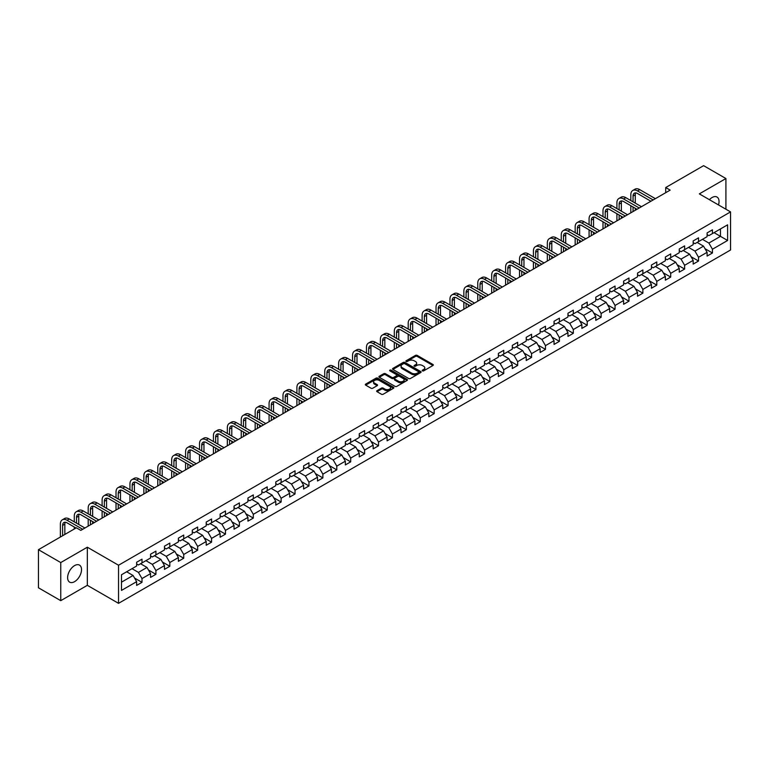 <?xml version="1.0" encoding="UTF-8"?>
<svg xmlns="http://www.w3.org/2000/svg" width="769" height="769" viewBox="0 0 769 769"><rect width="100%" height="100%" fill="white"/><g stroke="black" fill="none" stroke-linecap="round" stroke-linejoin="round"><path stroke-width="1.15" d="M422.431 370.869A0.865 0.5 0 0 0 423.652 370.869L432.957 365.496A1.24 0.711 0 0 0 433.322 364.996A1.24 0.711 0 0 0 432.957 364.487L417.202 355.393A1.24 0.711 0 0 0 415.452 355.393L406.147 360.757A0.865 0.5 0 0 0 407.368 361.468L408.579 360.776A3.96 2.288 0 0 1 414.183 360.776L415.491 361.536A3.96 2.288 0 0 1 416.654 363.151A3.96 2.288 0 0 1 415.491 364.766L414.289 365.458A0.865 0.5 0 0 0 415.51 366.169L416.721 365.477A3.96 2.288 0 0 1 422.325 365.477L423.632 366.236A3.96 2.288 0 0 1 424.796 367.851A3.96 2.288 0 0 1 423.632 369.466L422.431 370.158A0.865 0.5 0 0 0 422.431 370.869L422.431 370.158M74.574 581.662A9.834 5.681 120 0 0 80.995 572.992A9.834 5.681 120 0 0 79.486 565.109A9.834 5.681 120 0 0 74.574 565.6A9.834 5.681 120 0 0 68.143 574.27A9.834 5.681 120 0 0 69.652 582.152A9.834 5.681 120 0 0 74.574 581.662M718.506 204.948A9.834 5.681 120 0 0 717.006 197.047A9.834 5.681 120 0 0 712.084 197.527A9.834 5.681 120 0 0 709.412 199.69M377.012 390.671A1.24 0.711 0 0 0 376.656 391.171A1.24 0.711 0 0 0 377.012 391.681L381.434 394.237A1.24 0.711 0 0 0 383.193 394.237L393.517 388.268A1.24 0.711 0 0 0 393.882 387.759A1.24 0.711 0 0 0 393.517 387.259L377.762 378.156A1.24 0.711 0 0 0 376.012 378.156L365.679 384.125A1.24 0.711 0 0 0 365.313 384.625A1.24 0.711 0 0 0 365.679 385.134L371.023 388.22A1.24 0.711 0 0 0 372.773 388.22L377.195 385.663A1.24 0.711 0 0 0 377.55 385.163A1.24 0.711 0 0 0 377.195 384.654L374.541 383.125A3.316 1.913 0 0 1 373.571 381.77A3.316 1.913 0 0 1 375.618 380.011A3.316 1.913 0 0 1 379.223 380.424L389.604 386.413A3.316 1.913 0 0 1 390.575 387.759A3.316 1.913 0 0 1 388.528 389.527A3.316 1.913 0 0 1 384.913 389.114L383.193 388.114A1.24 0.711 0 0 0 381.434 388.114L377.012 390.671L377.012 391.681M87.33 547.211L60.751 562.562L38.45 549.691L38.45 587.795L60.751 600.666L87.33 585.324L118.541 603.338L118.541 565.234L87.33 547.211L87.33 585.324M725.917 209.216L725.917 178.533L699.338 193.875L730.55 211.898L118.541 565.234M725.917 178.533L703.616 165.662L665.714 187.54L665.714 192.692M38.45 549.691L76.352 527.803L80.812 530.379L670.174 190.116L665.714 187.54M408.666 378.511A1.24 0.711 0 0 0 410.415 378.511L420.749 372.552A1.24 0.711 0 0 0 421.104 372.042A1.24 0.711 0 0 0 420.749 371.542L404.984 362.439A1.24 0.711 0 0 0 403.235 362.439L392.901 368.409A1.24 0.711 0 0 0 392.546 368.909A1.24 0.711 0 0 0 392.901 369.418L408.666 378.511M390.229 371.052A0.865 0.5 0 0 1 391.113 371.177L407.118 380.415L396.804 386.374A1.24 0.711 0 0 1 395.055 386.374L379.29 377.271L383.712 374.743L383.712 373.715L379.29 376.262A1.24 0.711 0 0 0 378.934 376.772A1.24 0.711 0 0 0 379.29 377.271L379.29 376.262M383.712 374.743A1.24 0.711 0 0 1 385.461 374.743L385.461 373.715A1.24 0.711 0 0 0 383.712 373.715M385.461 373.715L391.854 377.406A1.24 0.711 0 0 0 393.603 377.406L396.535 375.705A1.24 0.711 0 0 0 396.9 375.205A1.24 0.711 0 0 0 396.535 374.695L389.883 370.86A0.865 0.5 0 0 1 391.113 370.149L407.128 379.396A1.24 0.711 0 0 1 407.493 379.905A1.24 0.711 0 0 1 407.128 380.405L407.128 379.396M118.541 603.338L730.55 250.002L730.55 211.898M134.546 578.038L141.996 582.335L141.996 578.576L150.561 573.636L150.561 577.394L155.915 574.299L155.915 570.54L164.47 565.6L164.47 569.358L169.824 566.272L169.824 562.504L178.389 557.563L178.389 561.322L183.733 558.236L183.733 554.478L192.298 549.537L192.298 553.296L197.652 550.2L197.652 546.442L206.217 541.501L206.217 545.259L211.562 542.174L211.562 538.415L220.126 533.465L220.126 537.223L225.48 534.138L225.48 530.379L234.036 525.438L234.036 529.197L239.39 526.102L239.39 522.343L247.954 517.402L247.954 521.161L253.309 518.075L253.309 514.317L261.864 509.366L261.864 513.125L267.218 510.039L267.218 506.281L275.783 501.34L275.783 505.098L281.127 502.003L281.127 498.245L289.692 493.304L289.692 497.062L295.046 493.977L295.046 490.218L303.611 485.268L303.611 489.026L308.955 485.941L308.955 482.182L317.52 477.241L317.52 481L322.874 477.905L322.874 474.146L331.429 469.205L331.429 472.964L336.784 469.878L336.784 466.12L345.348 461.169L345.348 464.928L350.702 461.842L350.702 458.084L359.258 453.143L359.258 456.901L364.612 453.806L364.612 450.048L373.176 445.107L373.176 448.865L378.521 445.78L378.521 442.021L387.086 437.071L387.086 440.829L392.44 437.744L392.44 433.985L400.995 429.044L400.995 432.803L406.349 429.708L406.349 425.949L414.914 421.008L414.914 424.767L420.268 421.681L420.268 417.923L428.823 412.972L428.823 416.731L434.177 413.645L434.177 409.887L442.742 404.946L442.742 408.704L448.087 405.609L448.087 401.851L456.651 396.91L456.651 400.668L462.006 397.583L462.006 393.824L470.57 388.874L470.57 392.632L475.915 389.547L475.915 385.788L484.48 380.847L484.48 384.606L489.834 381.511L489.834 377.752L498.389 372.811L498.389 376.57L503.743 373.484L503.743 369.726L512.308 364.775L512.308 368.534L517.662 365.448L517.662 361.69L526.217 356.749L526.217 360.507L531.571 357.412L531.571 353.653L540.136 348.713L540.136 352.471L545.481 349.386L545.481 345.627L554.045 340.677L554.045 344.435L559.399 341.349L559.399 337.591L567.964 332.65L567.964 336.409L573.309 333.313L573.309 329.555L581.873 324.614L581.873 328.373L587.228 325.287L587.228 321.529L595.783 316.578L595.783 320.337L601.137 317.251L601.137 313.492L609.702 308.552L609.702 312.31L615.056 309.215L615.056 305.456L623.611 300.516L623.611 304.274L628.965 301.188L628.965 297.43L637.53 292.48L637.53 296.238L642.874 293.152L642.874 289.394L651.439 284.453L651.439 288.212L656.793 285.116L656.793 281.358L665.358 276.417L665.358 280.176L670.703 277.09L670.703 273.331L679.267 268.381L679.267 272.139L684.621 269.054L684.621 265.295L693.177 260.355L693.177 264.113L698.531 261.018L698.531 257.259L707.096 252.319L707.096 256.077L712.44 252.991L712.44 249.233L727.609 240.476L727.609 224.827L720.476 228.941L720.476 236.352L727.609 240.476M141.996 582.335L136.642 585.42L136.642 581.662L121.483 590.419L121.483 574.76L136.642 566.013L136.642 562.254L141.996 559.159L141.996 562.918L150.561 557.977L150.561 554.218L155.915 551.133L155.915 554.891L164.47 549.941L164.47 546.182L169.824 543.097L169.824 546.855L178.389 541.914L178.389 538.156L183.733 535.061L183.733 538.819L192.298 533.878L192.298 530.12L197.652 527.034L197.652 530.793L206.217 525.842L206.217 522.084L211.562 518.998L211.562 522.757L220.126 517.816L220.126 514.057L225.48 510.962L225.48 514.721L234.036 509.78L234.036 506.021L239.39 502.936L239.39 506.694L247.954 501.744L247.954 497.985L253.309 494.9L253.309 498.658L261.864 493.717L261.864 489.959L267.218 486.864L267.218 490.622L275.783 485.681L275.783 481.923L281.127 478.837L281.127 482.596L289.692 477.645L289.692 473.887L295.046 470.801L295.046 474.56L303.611 469.619L303.611 465.86L308.955 462.765L308.955 466.523L317.52 461.583L317.52 457.824L322.874 454.739L322.874 458.497L331.429 453.547L331.429 449.788L336.784 446.702L336.784 450.461L345.348 445.52L345.348 441.762L350.702 438.666L350.702 442.425L359.258 437.484L359.258 433.726L364.612 430.64L364.612 434.398L373.176 429.448L373.176 425.69L378.521 422.604L378.521 426.362L387.086 421.422L387.086 417.663L392.44 414.568L392.44 418.326L400.995 413.386L400.995 409.627L406.349 406.541L406.349 410.3L414.914 405.35L414.914 401.591L420.268 398.505L420.268 402.264L428.823 397.323L428.823 393.565L434.177 390.469L434.177 394.228L442.742 389.287L442.742 385.529L448.087 382.443L448.087 386.201L456.651 381.261L456.651 377.492L462.006 374.407L462.006 378.165L470.57 373.225L470.57 369.466L475.915 366.371L475.915 370.129L484.48 365.188L484.48 361.43L489.834 358.344L489.834 362.103L498.389 357.162L498.389 353.394L503.743 350.308L503.743 354.067L512.308 349.126L512.308 345.368L517.662 342.272L517.662 346.031L526.217 341.09L526.217 337.331L531.571 334.246L531.571 338.004L540.136 333.064L540.136 329.295L545.481 326.21L545.481 329.968L554.045 325.027L554.045 321.269L559.399 318.174L559.399 321.932L567.964 316.991L567.964 313.233L573.309 310.147L573.309 313.906L581.873 308.965L581.873 305.206L587.228 302.111L587.228 305.87L595.783 300.929L595.783 297.17L601.137 294.075L601.137 297.834L609.702 292.893L609.702 289.134L615.056 286.049L615.056 289.807L623.611 284.866L623.611 281.108L628.965 278.013L628.965 281.771L637.53 276.83L637.53 273.072L642.874 269.977L642.874 273.735L651.439 268.794L651.439 265.036L656.793 261.95L656.793 265.709L665.358 260.768L665.358 257.009L670.703 253.914L670.703 257.673L679.267 252.732L679.267 248.973L684.621 245.878L684.621 249.646L693.177 244.696L693.177 240.937L698.531 237.852L698.531 241.61L707.096 236.669L707.096 232.911L712.44 229.816L712.44 233.574L727.609 224.827M140.573 563.744L146.994 567.455L138.43 572.396L132.008 568.685M136.642 563.946L138.43 564.984L141.996 562.918M138.43 572.396L141.996 578.576M146.994 567.455L150.561 573.636M154.482 555.708L160.904 559.419L152.339 564.359L145.918 560.659M150.561 555.92L152.339 556.948L155.915 554.891M152.339 564.359L155.915 570.54M160.904 559.419L164.47 565.6M168.401 547.682L174.823 551.383L166.258 556.333L159.837 552.623M164.47 547.884L166.258 548.912L169.824 546.855M166.258 556.333L169.824 562.504M174.823 551.383L178.389 557.563M182.311 539.646L188.732 543.356L180.167 548.297L173.746 544.587M178.389 539.848L180.167 540.886L183.733 538.819M180.167 548.297L183.733 554.478M188.732 543.356L192.298 549.537M196.22 531.61L202.641 535.32L194.086 540.261L187.665 536.56M192.298 531.821L194.086 532.85L197.652 530.793M194.086 540.261L197.652 546.442M202.641 535.32L206.217 541.501M210.139 523.583L216.56 527.284L207.995 532.235L201.574 528.524M206.217 523.785L207.995 524.814L211.562 522.757M207.995 532.235L211.562 538.415M216.56 527.284L220.126 533.465M224.048 515.547L230.469 519.258L221.914 524.198L215.493 520.488M220.126 515.749L221.914 516.787L225.48 514.721M221.914 524.198L225.48 530.379M230.469 519.258L234.036 525.438M237.967 507.511L244.388 511.222L235.823 516.162L229.402 512.462M234.036 507.723L235.823 508.751L239.39 506.694M235.823 516.162L239.39 522.343M244.388 511.222L247.954 517.402M251.876 499.485L258.297 503.186L249.733 508.136L243.312 504.426M247.954 499.687L249.733 500.715L253.309 498.658M249.733 508.136L253.309 514.317M258.297 503.186L261.864 509.366M265.795 491.449L272.216 495.159L263.652 500.1L257.231 496.389M261.864 491.66L263.652 492.689L267.218 490.622M263.652 500.1L267.218 506.281M272.216 495.159L275.783 501.34M279.705 483.413L286.126 487.123L277.561 492.064L271.14 488.363M275.783 483.624L277.561 484.653L281.127 482.596M277.561 492.064L281.127 498.245M286.126 487.123L289.692 493.304M293.614 475.386L300.035 479.087L291.48 484.037L285.059 480.327M289.692 475.588L291.48 476.617L295.046 474.56M291.48 484.037L295.046 490.218M300.035 479.087L303.611 485.268M307.533 467.35L313.954 471.061L305.389 476.001L298.968 472.291M303.611 467.562L305.389 468.59L308.955 466.523M305.389 476.001L308.955 482.182M313.954 471.061L317.52 477.241M321.442 459.314L327.863 463.025L319.308 467.965L312.877 464.265M317.52 459.526L319.308 460.554L322.874 458.497M319.308 467.965L322.874 474.146M327.863 463.025L331.429 469.205M335.361 451.288L341.782 454.988L333.217 459.939L326.796 456.228M331.429 451.49L333.217 452.518L336.784 450.461M333.217 459.939L336.784 466.12M341.782 454.988L345.348 461.169M349.27 443.252L355.691 446.962L347.127 451.903L340.705 448.192M345.348 443.463L347.127 444.492L350.702 442.425M347.127 451.903L350.702 458.084M355.691 446.962L359.258 453.143M363.179 435.216L369.61 438.926L361.046 443.867L354.624 440.166M359.258 435.427L361.046 436.456L364.612 434.398M361.046 443.867L364.612 450.048M369.61 438.926L373.176 445.107M377.098 427.189L383.52 430.89L374.955 435.84L368.534 432.13M373.176 427.391L374.955 428.42L378.521 426.362M374.955 435.84L378.521 442.021M383.52 430.89L387.086 437.071M391.008 419.153L397.429 422.863L388.874 427.804L382.453 424.094M387.086 419.365L388.874 420.393L392.44 418.326M388.874 427.804L392.44 433.985M397.429 422.863L400.995 429.044M404.927 411.117L411.348 414.827L402.783 419.768L396.362 416.067M400.995 411.328L402.783 412.357L406.349 410.3M402.783 419.768L406.349 425.949M411.348 414.827L414.914 421.008M418.836 403.091L425.257 406.801L416.692 411.742L410.271 408.031M414.914 403.292L416.692 404.321L420.268 402.264M416.692 411.742L420.268 417.923M425.257 406.801L428.823 412.972M432.755 395.055L439.176 398.765L430.611 403.706L424.19 399.995M428.823 395.266L430.611 396.295L434.177 394.228M430.611 403.706L434.177 409.887M439.176 398.765L442.742 404.946M446.664 387.018L453.085 390.729L444.52 395.67L438.099 391.969M442.742 387.23L444.52 388.258L448.087 386.201M444.52 395.67L448.087 401.851M453.085 390.729L456.651 396.91M460.573 378.992L466.994 382.702L458.439 387.643L452.018 383.933M456.651 379.194L458.439 380.222L462.006 378.165M458.439 387.643L462.006 393.824M466.994 382.702L470.57 388.874M474.492 370.956L480.913 374.666L472.349 379.607L465.927 375.897M470.57 371.167L472.349 372.196L475.915 370.129M472.349 379.607L475.915 385.788M480.913 374.666L484.48 380.847M488.402 362.92L494.823 366.63L486.268 371.571L479.846 367.87M484.48 363.131L486.268 364.16L489.834 362.103M486.268 371.571L489.834 377.752M494.823 366.63L498.389 372.811M502.32 354.894L508.742 358.604L500.177 363.545L493.756 359.834M498.389 355.095L500.177 356.124L503.743 354.067M500.177 363.545L503.743 369.726M508.742 358.604L512.308 364.775M516.23 346.857L522.651 350.568L514.086 355.509L507.665 351.798M512.308 347.069L514.086 348.097L517.662 346.031M514.086 355.509L517.662 361.69M522.651 350.568L526.217 356.749M530.149 338.831L536.57 342.532L528.005 347.473L521.584 343.772M526.217 339.033L528.005 340.061L531.571 338.004M528.005 347.473L531.571 353.653M536.57 342.532L540.136 348.713M544.058 330.795L550.479 334.505L541.914 339.446L535.493 335.736M540.136 330.997L541.914 332.025L545.481 329.968M541.914 339.446L545.481 345.627M550.479 334.505L554.045 340.677M557.967 322.759L564.388 326.469L555.833 331.41L549.412 327.7M554.045 322.97L555.833 323.999L559.399 321.932M555.833 331.41L559.399 337.591M564.388 326.469L567.964 332.65M571.886 314.732L578.307 318.433L569.742 323.374L563.321 319.673M567.964 314.934L569.742 315.963L573.309 313.906M569.742 323.374L573.309 329.555M578.307 318.433L581.873 324.614M585.795 306.696L592.217 310.407L583.661 315.348L577.24 311.637M581.873 306.898L583.661 307.927L587.228 305.87M583.661 315.348L587.228 321.529M592.217 310.407L595.783 316.578M599.714 298.66L606.135 302.371L597.571 307.312L591.15 303.601M595.783 298.872L597.571 299.9L601.137 297.834M597.571 307.312L601.137 313.492M606.135 302.371L609.702 308.552M613.624 290.634L620.045 294.335L611.48 299.276L605.059 295.575M609.702 290.836L611.48 291.864L615.056 289.807M611.48 299.276L615.056 305.456M620.045 294.335L623.611 300.516M627.533 282.598L633.964 286.308L625.399 291.249L618.978 287.539M623.611 282.8L625.399 283.828L628.965 281.771M625.399 291.249L628.965 297.43M633.964 286.308L637.53 292.48M641.452 274.562L647.873 278.272L639.308 283.213L632.887 279.503M637.53 274.773L639.308 275.802L642.874 273.735M639.308 283.213L642.874 289.394M647.873 278.272L651.439 284.453M655.361 266.535L661.782 270.236L653.227 275.187L646.806 271.476M651.439 266.737L653.227 267.766L656.793 265.709M653.227 275.187L656.793 281.358M661.782 270.236L665.358 276.417M669.28 258.499L675.701 262.21L667.136 267.151L660.715 263.44M665.358 258.701L667.136 259.73L670.703 257.673M667.136 267.151L670.703 273.331M675.701 262.21L679.267 268.381M683.189 250.463L689.61 254.174L681.055 259.115L674.624 255.404M679.267 250.675L681.055 251.703L684.621 249.646M681.055 259.115L684.621 265.295M689.61 254.174L693.177 260.355M697.108 242.437L703.529 246.138L694.965 251.088L688.543 247.378M693.177 242.639L694.965 243.667L698.531 241.61M694.965 251.088L698.531 257.259M703.529 246.138L707.096 252.319M714.045 232.651L720.476 236.352L708.874 243.052L702.453 239.342M707.096 234.603L708.874 235.631L712.44 233.574M708.874 243.052L712.44 249.233M60.751 562.562L60.751 600.666M121.483 582.181L133.075 575.481L126.654 571.78M133.075 575.481L136.642 581.662M705 248.685L712.44 252.991M691.081 256.721L698.531 261.018M677.172 264.757L684.621 269.054M663.253 272.784L670.703 277.09M649.344 280.82L656.793 285.116M635.434 288.856L642.874 293.152M621.515 296.882L628.965 301.188M607.606 304.918L615.056 309.215M593.687 312.954L601.137 317.251M579.778 320.981L587.228 325.287M565.869 329.017L573.309 333.313M551.95 337.053L559.399 341.349M538.04 345.079L545.481 349.386M524.122 353.115L531.571 357.412M510.212 361.151L517.662 365.448M496.293 369.178L503.743 373.484M482.384 377.214L489.834 381.511M468.475 385.25L475.915 389.547M454.556 393.276L462.006 397.583M440.647 401.312L448.087 405.609M426.728 409.348L434.177 413.645M412.818 417.375L420.268 421.681M398.9 425.411L406.349 429.708M384.99 433.447L392.44 437.744M371.081 441.473L378.521 445.78M357.162 449.509L364.612 453.806M343.253 457.545L350.702 461.842M329.334 465.572L336.784 469.878M315.425 473.608L322.874 477.905M301.515 481.644L308.955 485.941M287.596 489.67L295.046 493.977M273.687 497.706L281.127 502.003M259.768 505.742L267.218 510.039M245.859 513.769L253.309 518.075M231.94 521.805L239.39 526.102M218.031 529.841L225.48 534.138M204.121 537.867L211.562 542.174M190.203 545.903L197.652 550.2M176.293 553.94L183.733 558.236M162.374 561.966L169.824 566.272M148.465 570.002L155.915 574.299M422.777 370.994L423.632 370.495A3.96 2.288 0 0 0 424.796 368.88L424.796 367.851M416.654 363.151L416.654 364.179A3.96 2.288 0 0 1 415.491 365.794L414.635 366.294M432.957 364.487L432.957 365.496L417.202 356.422A1.24 0.711 0 0 0 415.452 356.422L406.493 361.593M420.73 372.561L404.984 363.468A1.24 0.711 0 0 0 403.235 363.468L392.921 369.428L392.901 368.409M418.557 372.398A0.865 0.5 0 0 0 418.557 371.687L404.725 363.708A0.865 0.5 0 0 0 403.494 363.708L402.225 364.439A3.96 2.288 0 0 0 401.072 366.054A3.96 2.288 0 0 0 402.225 367.669L411.684 373.128A3.96 2.288 0 0 0 417.288 373.128L418.557 372.398L418.557 373.426A0.865 0.5 0 0 0 418.807 373.071L418.807 372.042M401.072 366.054L401.072 367.082A3.96 2.288 0 0 0 402.225 368.707L402.225 367.669M418.557 373.426L417.288 374.157A3.96 2.288 0 0 1 411.684 374.157L402.225 368.707M385.461 374.743L391.854 378.435A1.24 0.711 0 0 0 393.603 378.435L396.535 376.743A1.24 0.711 0 0 0 396.9 376.233L396.9 375.205M398.486 381.232A3.316 1.913 0 0 0 402.1 381.645A3.316 1.913 0 0 0 404.138 379.876A3.316 1.913 0 0 0 403.167 378.531L399.515 376.416A1.24 0.711 0 0 0 397.765 376.416L394.833 378.108A1.24 0.711 0 0 0 394.468 378.617A1.24 0.711 0 0 0 394.833 379.117L398.486 381.232L398.486 382.26A3.316 1.913 0 0 0 402.1 382.674A3.316 1.913 0 0 0 404.138 380.905L404.138 379.876M394.468 378.617L394.468 379.646A1.24 0.711 0 0 0 394.833 380.146L394.833 379.117M398.486 382.26L394.833 380.146M390.575 387.759L390.575 388.797A3.316 1.913 0 0 1 388.528 390.556A3.316 1.913 0 0 1 384.913 390.143L383.193 389.143A1.24 0.711 0 0 0 381.434 389.143L377.031 391.69M373.571 381.77L373.571 382.808A3.316 1.913 0 0 0 374.541 384.154L374.541 383.125M377.195 384.654L377.195 385.663L374.541 384.154M393.507 388.278L377.762 379.194A1.24 0.711 0 0 0 376.012 379.194L365.698 385.144M630.82 200.555L630.82 194.788A9.459 5.46 60 0 1 632.781 190.462L635.011 189.174A9.459 5.46 60 0 1 639.741 189.645L655.361 198.662M632.781 190.462A9.459 5.46 60 0 1 637.511 190.933L653.131 199.95M650.901 201.238L637.511 193.509A6.306 3.643 -120 0 0 634.358 193.192A6.306 3.643 -120 0 0 633.05 196.076L633.05 201.843M635.675 192.904A6.306 3.643 -120 0 0 635.281 194.788L635.281 203.131M633.05 206.996L633.05 211.552M635.281 208.284L635.281 210.264M630.82 212.83L630.82 205.708M616.911 208.591L616.911 202.824A9.459 5.46 60 0 1 618.862 198.498L621.092 197.21A9.459 5.46 60 0 1 625.822 197.671L641.452 206.698M618.862 198.498A9.459 5.46 60 0 1 623.592 198.96L639.222 207.986M636.992 209.274L623.592 201.536A6.306 3.643 -120 0 0 620.439 201.228A6.306 3.643 -120 0 0 619.132 204.112L619.132 209.879M621.765 200.93A6.306 3.643 -120 0 0 621.362 202.824L621.362 211.167M619.132 215.032L619.132 219.578M621.362 216.32L621.362 218.29M616.911 220.866L616.911 213.744M602.992 216.627L602.992 210.86A9.459 5.46 60 0 1 604.953 206.525L607.183 205.236A9.459 5.46 60 0 1 611.913 205.708L627.533 214.734M604.953 206.525A9.459 5.46 60 0 1 609.682 206.996L625.312 216.022M623.082 217.3L609.682 209.572A6.306 3.643 -120 0 0 606.53 209.255A6.306 3.643 -120 0 0 605.222 212.148L605.222 217.915M607.846 208.966A6.306 3.643 -120 0 0 607.452 210.86L607.452 219.203M605.222 223.058L605.222 227.614M607.452 224.346L607.452 226.326M602.992 228.902L602.992 221.77M589.083 224.654L589.083 218.886A9.459 5.46 60 0 1 591.044 214.561L593.264 213.273A9.459 5.46 60 0 1 598.003 213.744L613.624 222.76M591.044 214.561A9.459 5.46 60 0 1 595.773 215.032L611.393 224.048M609.163 225.336L595.773 217.608A6.306 3.643 -120 0 0 592.62 217.291A6.306 3.643 -120 0 0 591.313 220.174L591.313 225.942M593.937 217.002A6.306 3.643 -120 0 0 593.543 218.886L593.543 227.23M591.313 231.094L591.313 235.65M593.543 232.382L593.543 234.362M589.083 236.929L589.083 229.806M575.164 232.69L575.164 226.922A9.459 5.46 60 0 1 577.125 222.597L579.355 221.309A9.459 5.46 60 0 1 584.084 221.77L599.714 230.796M577.125 222.597A9.459 5.46 60 0 1 581.854 223.058L597.484 232.084M595.254 233.372L581.854 225.634A6.306 3.643 -120 0 0 578.701 225.327A6.306 3.643 -120 0 0 577.394 228.21L577.394 233.978M580.018 225.029A6.306 3.643 -120 0 0 579.624 226.922L579.624 235.266M577.394 239.13L577.394 243.677M579.624 240.418L579.624 242.389M575.164 244.965L575.164 237.842M561.255 240.726L561.255 234.958A9.459 5.46 60 0 1 563.216 230.623L565.446 229.335A9.459 5.46 60 0 1 570.175 229.806L585.795 238.832M563.216 230.623A9.459 5.46 60 0 1 567.945 231.094L583.565 240.111M581.335 241.399L567.945 233.67A6.306 3.643 -120 0 0 564.792 233.353A6.306 3.643 -120 0 0 563.485 236.246L563.485 242.014M566.109 233.065A6.306 3.643 -120 0 0 565.715 234.958L565.715 243.302M563.485 247.157L563.485 251.713M565.715 248.445L565.715 250.425M561.255 253.001L561.255 245.869M547.336 248.752L547.336 242.985A9.459 5.46 60 0 1 549.297 238.659L551.527 237.371A9.459 5.46 60 0 1 556.256 237.842L571.886 246.859M549.297 238.659A9.459 5.46 60 0 1 554.026 239.13L569.656 248.147M567.426 249.435L554.026 241.697A6.306 3.643 -120 0 0 550.873 241.389A6.306 3.643 -120 0 0 549.566 244.273L549.566 250.04M552.19 241.101A6.306 3.643 -120 0 0 551.796 242.985L551.796 251.328M549.566 255.193L549.566 259.749M551.796 256.481L551.796 258.461M547.336 261.027L547.336 253.905M533.426 256.788L533.426 251.021A9.459 5.46 60 0 1 535.387 246.695L537.618 245.407A9.459 5.46 60 0 1 542.347 245.869L557.967 254.895M535.387 246.695A9.459 5.46 60 0 1 540.117 247.157L555.737 256.183M553.507 257.471L540.117 249.733A6.306 3.643 -120 0 0 536.964 249.425A6.306 3.643 -120 0 0 535.657 252.309L535.657 258.076M538.281 249.127A6.306 3.643 -120 0 0 537.887 251.021L537.887 259.364M535.657 263.229L535.657 267.775M537.887 264.517L537.887 266.487M533.426 269.063L533.426 261.941M519.517 264.824L519.517 259.057A9.459 5.46 60 0 1 521.469 254.722L523.699 253.434A9.459 5.46 60 0 1 528.428 253.905L544.058 262.931M521.469 254.722A9.459 5.46 60 0 1 526.198 255.193L541.828 264.209M539.598 265.497L526.198 257.769A6.306 3.643 -120 0 0 523.045 257.452A6.306 3.643 -120 0 0 521.747 260.345L521.747 266.112M524.371 257.163A6.306 3.643 -120 0 0 523.968 259.057L523.968 267.401M521.747 271.255L521.747 275.811M523.968 272.543L523.968 274.523M519.517 277.1L519.517 269.967M505.598 272.851L505.598 267.083A9.459 5.46 60 0 1 507.559 262.758L509.789 261.47A9.459 5.46 60 0 1 514.519 261.941L530.149 270.957M507.559 262.758A9.459 5.46 60 0 1 512.289 263.229L527.919 272.245M525.688 273.533L512.289 265.795A6.306 3.643 -120 0 0 509.136 265.488A6.306 3.643 -120 0 0 507.828 268.371L507.828 274.139M510.453 265.199A6.306 3.643 -120 0 0 510.058 267.083L510.058 275.427M507.828 279.291L507.828 283.838M510.058 280.579L510.058 282.559M505.598 285.126L505.598 278.003M491.689 280.887L491.689 275.119A9.459 5.46 60 0 1 493.65 270.794L495.88 269.506A9.459 5.46 60 0 1 500.609 269.967L516.23 278.993M493.65 270.794A9.459 5.46 60 0 1 498.379 271.255L514 280.281M511.769 281.569L498.379 273.831A6.306 3.643 -120 0 0 495.226 273.524A6.306 3.643 -120 0 0 493.919 276.407L493.919 282.175M496.543 273.226A6.306 3.643 -120 0 0 496.149 275.119L496.149 283.463M493.919 287.327L493.919 291.874M496.149 288.615L496.149 290.586M491.689 293.162L491.689 286.039M477.77 288.923L477.77 283.155A9.459 5.46 60 0 1 479.731 278.82L481.961 277.532A9.459 5.46 60 0 1 486.69 278.003L502.32 287.029M479.731 278.82A9.459 5.46 60 0 1 484.46 279.291L500.09 288.308M497.86 289.596L484.46 281.867A6.306 3.643 -120 0 0 481.307 281.55A6.306 3.643 -120 0 0 480 284.443L480 290.211M482.624 281.262A6.306 3.643 -120 0 0 482.23 283.155L482.23 291.499M480 295.354L480 299.91M482.23 296.642L482.23 298.622M477.77 301.198L477.77 294.066M463.861 296.949L463.861 291.182A9.459 5.46 60 0 1 465.822 286.856L468.052 285.568A9.459 5.46 60 0 1 472.781 286.039L488.402 295.056M465.822 286.856A9.459 5.46 60 0 1 470.551 287.327L486.171 296.344M483.941 297.632L470.551 289.894A6.306 3.643 -120 0 0 467.398 289.586A6.306 3.643 -120 0 0 466.091 292.47L466.091 298.237M468.715 289.298A6.306 3.643 -120 0 0 468.321 291.182L468.321 299.526M466.091 303.39L466.091 307.936M468.321 304.678L468.321 306.658M463.861 309.225L463.861 302.102M449.942 304.985L449.942 299.218A9.459 5.46 60 0 1 451.903 294.892L454.133 293.604A9.459 5.46 60 0 1 458.862 294.066L474.492 303.092M451.903 294.892A9.459 5.46 60 0 1 456.632 295.354L472.262 304.38M470.032 305.668L456.632 297.93A6.306 3.643 -120 0 0 453.479 297.622A6.306 3.643 -120 0 0 452.172 300.506L452.172 306.273M454.796 297.324A6.306 3.643 -120 0 0 454.402 299.218L454.402 307.562M452.172 311.426L452.172 315.972M454.402 312.714L454.402 314.684M449.942 317.261L449.942 310.138M436.033 313.021L436.033 307.254A9.459 5.46 60 0 1 437.994 302.919L440.224 301.631A9.459 5.46 60 0 1 444.953 302.102L460.573 311.128M437.994 302.919A9.459 5.46 60 0 1 442.723 303.39L458.343 312.406M456.123 313.694L442.723 305.966A6.306 3.643 -120 0 0 439.57 305.649A6.306 3.643 -120 0 0 438.263 308.542L438.263 314.31M440.887 305.36A6.306 3.643 -120 0 0 440.493 307.254L440.493 315.598M438.263 319.452L438.263 324.009M440.493 320.74L440.493 322.72M436.033 325.297L436.033 318.164M422.123 321.048L422.123 315.28A9.459 5.46 60 0 1 424.075 310.955L426.305 309.667A9.459 5.46 60 0 1 431.034 310.138L446.664 319.154M424.075 310.955A9.459 5.46 60 0 1 428.804 311.426L444.434 320.442M442.204 321.73L428.804 313.992A6.306 3.643 -120 0 0 425.651 313.685A6.306 3.643 -120 0 0 424.353 316.568L424.353 322.336M426.978 313.396A6.306 3.643 -120 0 0 426.584 315.28L426.584 323.624M424.353 327.488L424.353 332.035M426.584 328.776L426.584 330.757M422.123 333.323L422.123 326.2M408.204 329.084L408.204 323.316A9.459 5.46 60 0 1 410.165 318.991L412.395 317.703A9.459 5.46 60 0 1 417.125 318.164L432.755 327.19M410.165 318.991A9.459 5.46 60 0 1 414.895 319.452L430.525 328.478M428.295 329.766L414.895 322.028A6.306 3.643 -120 0 0 411.742 321.721A6.306 3.643 -120 0 0 410.435 324.605L410.435 330.372M413.059 321.423A6.306 3.643 -120 0 0 412.665 323.316L412.665 331.66M410.435 335.524L410.435 340.071M412.665 336.812L412.665 338.783M408.204 341.359L408.204 334.236M394.295 337.12L394.295 331.352A9.459 5.46 60 0 1 396.256 327.017L398.486 325.729A9.459 5.46 60 0 1 403.216 326.2L418.836 335.226M396.256 327.017A9.459 5.46 60 0 1 400.985 327.488L416.606 336.505M414.376 337.793L400.985 330.064A6.306 3.643 -120 0 0 397.833 329.747A6.306 3.643 -120 0 0 396.525 332.641L396.525 338.408M399.149 329.459A6.306 3.643 -120 0 0 398.755 331.352L398.755 339.687M396.525 343.551L396.525 348.107M398.755 344.839L398.755 346.819M394.295 349.395L394.295 342.263M380.376 345.146L380.376 339.379A9.459 5.46 60 0 1 382.337 335.053L384.567 333.765A9.459 5.46 60 0 1 389.297 334.236L404.927 343.253M382.337 335.053A9.459 5.46 60 0 1 387.067 335.524L402.696 344.541M400.466 345.829L387.067 338.091A6.306 3.643 -120 0 0 383.914 337.783A6.306 3.643 -120 0 0 382.606 340.667L382.606 346.435M385.231 337.495A6.306 3.643 -120 0 0 384.836 339.379L384.836 347.723M382.606 351.587L382.606 356.134M384.836 352.875L384.836 354.855M380.376 357.422L380.376 350.299M366.467 353.182L366.467 347.415A9.459 5.46 60 0 1 368.428 343.089L370.658 341.801A9.459 5.46 60 0 1 375.387 342.263L391.008 351.289M368.428 343.089A9.459 5.46 60 0 1 373.157 343.551L388.778 352.577M386.547 353.865L373.157 346.127A6.306 3.643 -120 0 0 370.004 345.819A6.306 3.643 -120 0 0 368.697 348.703L368.697 354.471M371.321 345.521A6.306 3.643 -120 0 0 370.927 347.415L370.927 355.759M368.697 359.623L368.697 364.17M370.927 360.901L370.927 362.881M366.467 365.458L366.467 358.335M352.548 361.219L352.548 355.451A9.459 5.46 60 0 1 354.509 351.116L356.739 349.828A9.459 5.46 60 0 1 361.468 350.299L377.098 359.315M354.509 351.116A9.459 5.46 60 0 1 359.238 351.587L374.868 360.603M372.638 361.891L359.238 354.163A6.306 3.643 -120 0 0 356.085 353.846A6.306 3.643 -120 0 0 354.778 356.739L354.778 362.507M357.402 353.557A6.306 3.643 -120 0 0 357.008 355.451L357.008 363.785M354.778 367.649L354.778 372.206M357.008 368.937L357.008 370.918M352.548 373.494L352.548 366.361M338.639 369.245L338.639 363.477A9.459 5.46 60 0 1 340.6 359.152L342.83 357.864A9.459 5.46 60 0 1 347.559 358.335L363.179 367.351M340.6 359.152A9.459 5.46 60 0 1 345.329 359.623L360.959 368.639M358.729 369.927L345.329 362.189A6.306 3.643 -120 0 0 342.176 361.882A6.306 3.643 -120 0 0 340.869 364.766L340.869 370.533M343.493 361.593A6.306 3.643 -120 0 0 343.099 363.477L343.099 371.821M340.869 375.685L340.869 380.232M343.099 376.973L343.099 378.954M338.639 381.52L338.639 374.397M324.729 377.281L324.729 371.514A9.459 5.46 60 0 1 326.681 367.178L328.911 365.9A9.459 5.46 60 0 1 333.64 366.361L349.27 375.387M326.681 367.178A9.459 5.46 60 0 1 331.42 367.649L347.04 376.675M344.81 377.964L331.42 370.225A6.306 3.643 -120 0 0 328.257 369.918A6.306 3.643 -120 0 0 326.96 372.802L326.96 378.569M329.584 369.62A6.306 3.643 -120 0 0 329.19 371.514L329.19 379.857M326.96 383.721L326.96 388.268M329.19 385L329.19 386.98M324.729 389.556L324.729 382.433M310.811 385.317L310.811 379.55A9.459 5.46 60 0 1 312.772 375.214L315.002 373.926A9.459 5.46 60 0 1 319.731 374.397L335.361 383.414M312.772 375.214A9.459 5.46 60 0 1 317.501 375.685L333.131 384.702M330.901 385.99L317.501 378.261A6.306 3.643 -120 0 0 314.348 377.944A6.306 3.643 -120 0 0 313.041 380.838L313.041 386.605M315.665 377.656A6.306 3.643 -120 0 0 315.271 379.55L315.271 387.884M313.041 391.748L313.041 396.304M315.271 393.036L315.271 395.016M310.811 397.592L310.811 390.46M296.901 393.344L296.901 387.576A9.459 5.46 60 0 1 298.862 383.25L301.092 381.962A9.459 5.46 60 0 1 305.822 382.433L321.442 391.45M298.862 383.25A9.459 5.46 60 0 1 303.592 383.721L319.212 392.738M316.982 394.026L303.592 386.288A6.306 3.643 -120 0 0 300.439 385.98A6.306 3.643 -120 0 0 299.131 388.864L299.131 394.632M301.756 385.692A6.306 3.643 -120 0 0 301.361 387.576L301.361 395.92M299.131 399.784L299.131 404.331M301.361 401.072L301.361 403.043M296.901 405.619L296.901 398.496M282.982 401.38L282.982 395.612A9.459 5.46 60 0 1 284.943 391.277L287.173 389.998A9.459 5.46 60 0 1 291.903 390.46L307.533 399.486M284.943 391.277A9.459 5.46 60 0 1 289.673 391.748L305.303 400.774M303.073 402.062L289.673 394.324A6.306 3.643 -120 0 0 286.52 394.016A6.306 3.643 -120 0 0 285.212 396.9L285.212 402.668M287.837 393.718A6.306 3.643 -120 0 0 287.443 395.612L287.443 403.956M285.212 407.82L285.212 412.367M287.443 409.098L287.443 411.079M282.982 413.655L282.982 406.532M269.073 409.416L269.073 403.648A9.459 5.46 60 0 1 271.034 399.313L273.264 398.025A9.459 5.46 60 0 1 277.993 398.496L293.614 407.512M271.034 399.313A9.459 5.46 60 0 1 275.763 399.784L291.384 408.8M289.154 410.088L275.763 402.36A6.306 3.643 -120 0 0 272.611 402.043A6.306 3.643 -120 0 0 271.303 404.936L271.303 410.704M273.927 401.754A6.306 3.643 -120 0 0 273.533 403.648L273.533 411.982M271.303 415.846L271.303 420.403M273.533 417.134L273.533 419.115M269.073 421.691L269.073 414.558M255.164 417.442L255.164 411.675A9.459 5.46 60 0 1 257.115 407.349L259.345 406.061A9.459 5.46 60 0 1 264.075 406.532L279.705 415.548M257.115 407.349A9.459 5.46 60 0 1 261.844 407.82L277.474 416.836M275.244 418.125L261.844 410.386A6.306 3.643 -120 0 0 258.692 410.079A6.306 3.643 -120 0 0 257.384 412.963L257.384 418.73M260.018 409.79A6.306 3.643 -120 0 0 259.614 411.675L259.614 420.018M257.384 423.882L257.384 428.429M259.614 425.17L259.614 427.141M255.164 429.717L255.164 422.594M241.245 425.478L241.245 419.711A9.459 5.46 60 0 1 243.206 415.375L245.436 414.097A9.459 5.46 60 0 1 250.165 414.558L265.795 423.584M243.206 415.375A9.459 5.46 60 0 1 247.935 415.846L263.565 424.873M261.335 426.161L247.935 418.423A6.306 3.643 -120 0 0 244.782 418.115A6.306 3.643 -120 0 0 243.475 420.999L243.475 426.766M246.099 417.817A6.306 3.643 -120 0 0 245.705 419.711L245.705 428.054M243.475 431.918L243.475 436.465M245.705 433.197L245.705 435.177M241.245 437.753L241.245 430.63M227.336 433.514L227.336 427.747A9.459 5.46 60 0 1 229.297 423.411L231.517 422.123A9.459 5.46 60 0 1 236.256 422.594L251.876 431.611M229.297 423.411A9.459 5.46 60 0 1 234.026 423.882L249.646 432.899M247.416 434.187L234.026 426.459A6.306 3.643 -120 0 0 230.873 426.141A6.306 3.643 -120 0 0 229.566 429.035L229.566 434.802M232.19 425.853A6.306 3.643 -120 0 0 231.796 427.747L231.796 436.081M229.566 439.945L229.566 444.501M231.796 441.233L231.796 443.213M227.336 445.789L227.336 438.657M213.417 441.541L213.417 435.773A9.459 5.46 60 0 1 215.378 431.447L217.608 430.159A9.459 5.46 60 0 1 222.337 430.63L237.967 439.647M215.378 431.447A9.459 5.46 60 0 1 220.107 431.918L235.737 440.935M233.507 442.223L220.107 434.485A6.306 3.643 -120 0 0 216.954 434.177A6.306 3.643 -120 0 0 215.647 437.061L215.647 442.829M218.271 433.889A6.306 3.643 -120 0 0 217.877 435.773L217.877 444.117M215.647 447.981L215.647 452.528M217.877 449.269L217.877 451.24M213.417 453.816L213.417 446.693M199.507 449.577L199.507 443.809A9.459 5.46 60 0 1 201.468 439.474L203.698 438.195A9.459 5.46 60 0 1 208.428 438.657L224.048 447.683M201.468 439.474A9.459 5.46 60 0 1 206.198 439.945L221.818 448.971M219.588 450.259L206.198 442.521A6.306 3.643 -120 0 0 203.045 442.213A6.306 3.643 -120 0 0 201.738 445.097L201.738 450.865M204.362 441.915A6.306 3.643 -120 0 0 203.968 443.809L203.968 452.153M201.738 456.017L201.738 460.564M203.968 457.295L203.968 459.276M199.507 461.852L199.507 454.729M185.589 457.613L185.589 451.845A9.459 5.46 60 0 1 187.549 447.51L189.78 446.222A9.459 5.46 60 0 1 194.509 446.693L210.139 455.709M187.549 447.51A9.459 5.46 60 0 1 192.279 447.981L207.909 456.997M205.679 458.286L192.279 450.557A6.306 3.643 -120 0 0 189.126 450.24A6.306 3.643 -120 0 0 187.819 453.133L187.819 458.891M190.443 449.952A6.306 3.643 -120 0 0 190.049 451.845L190.049 460.179M187.819 464.043L187.819 468.6M190.049 465.332L190.049 467.312M185.589 469.888L185.589 462.755M171.679 465.639L171.679 459.872A9.459 5.46 60 0 1 173.64 455.546L175.87 454.258A9.459 5.46 60 0 1 180.6 454.729L196.22 463.745M173.64 455.546A9.459 5.46 60 0 1 178.37 456.017L193.99 465.034M191.76 466.322L178.37 458.584A6.306 3.643 -120 0 0 175.217 458.276A6.306 3.643 -120 0 0 173.909 461.16L173.909 466.927M176.534 457.988A6.306 3.643 -120 0 0 176.139 459.872L176.139 468.215M173.909 472.079L173.909 476.626M176.139 473.368L176.139 475.338M171.679 477.914L171.679 470.791M157.77 473.675L157.77 467.908A9.459 5.46 60 0 1 159.721 463.572L161.951 462.294A9.459 5.46 60 0 1 166.681 462.755L182.311 471.782M159.721 463.572A9.459 5.46 60 0 1 164.451 464.043L180.081 473.07M177.85 474.358L164.451 466.62A6.306 3.643 -120 0 0 161.298 466.312A6.306 3.643 -120 0 0 160 469.196L160 474.963M162.624 466.014A6.306 3.643 -120 0 0 162.221 467.908L162.221 476.251M160 480.116L160 484.662M162.221 481.394L162.221 483.374M157.77 485.95L157.77 478.827M143.851 481.711L143.851 475.944A9.459 5.46 60 0 1 145.812 471.608L148.042 470.32A9.459 5.46 60 0 1 152.771 470.791L168.401 479.808M145.812 471.608A9.459 5.46 60 0 1 150.541 472.079L166.171 481.096M163.941 482.384L150.541 474.656A6.306 3.643 -120 0 0 147.388 474.338A6.306 3.643 -120 0 0 146.081 477.232L146.081 482.99M148.705 474.05A6.306 3.643 -120 0 0 148.311 475.944L148.311 484.278M146.081 488.142L146.081 492.698M148.311 489.43L148.311 491.41M143.851 493.986L143.851 486.854M129.942 489.738L129.942 483.97A9.459 5.46 60 0 1 131.903 479.645L134.133 478.356A9.459 5.46 60 0 1 138.862 478.827L154.482 487.844M131.903 479.645A9.459 5.46 60 0 1 136.632 480.116L152.252 489.132M150.022 490.42L136.632 482.682A6.306 3.643 -120 0 0 133.479 482.374A6.306 3.643 -120 0 0 132.172 485.258L132.172 491.026M134.796 482.086A6.306 3.643 -120 0 0 134.402 483.97L134.402 492.314M132.172 496.178L132.172 500.725M134.402 497.466L134.402 499.437M129.942 502.013L129.942 494.89M116.023 497.774L116.023 492.006A9.459 5.46 60 0 1 117.984 487.671L120.214 486.393A9.459 5.46 60 0 1 124.943 486.854L140.573 495.88M117.984 487.671A9.459 5.46 60 0 1 122.713 488.142L138.343 497.168M136.113 498.456L122.713 490.718A6.306 3.643 -120 0 0 119.56 490.411A6.306 3.643 -120 0 0 118.253 493.294L118.253 499.062M120.877 490.113A6.306 3.643 -120 0 0 120.483 492.006L120.483 500.35M118.253 504.204L118.253 508.761M120.483 505.493L120.483 507.473M116.023 510.049L116.023 502.926M102.114 505.81L102.114 500.042A9.459 5.46 60 0 1 104.075 495.707L106.305 494.419A9.459 5.46 60 0 1 111.034 494.89L126.654 503.906M104.075 495.707A9.459 5.46 60 0 1 108.804 496.178L124.424 505.195M122.194 506.483L108.804 498.754A6.306 3.643 -120 0 0 105.651 498.437A6.306 3.643 -120 0 0 104.344 501.33L104.344 507.088M106.968 498.149A6.306 3.643 -120 0 0 106.574 500.042L106.574 508.376M104.344 512.241L104.344 516.797M106.574 513.529L106.574 515.509M102.114 518.085L102.114 510.952M88.195 513.836L88.195 508.069A9.459 5.46 60 0 1 90.156 503.743L92.386 502.455A9.459 5.46 60 0 1 97.115 502.926L112.745 511.943M90.156 503.743A9.459 5.46 60 0 1 94.885 504.204L110.515 513.231M108.285 514.519L94.885 506.781A6.306 3.643 -120 0 0 91.732 506.473A6.306 3.643 -120 0 0 90.425 509.357L90.425 515.124M93.049 506.185A6.306 3.643 -120 0 0 92.655 508.069L92.655 516.412M90.425 520.277L90.425 524.823M92.655 521.565L92.655 523.535M88.195 526.111L88.195 518.988M74.285 521.872L74.285 516.105A9.459 5.46 60 0 1 76.246 511.769L78.476 510.481A9.459 5.46 60 0 1 83.206 510.952L98.826 519.979M76.246 511.769A9.459 5.46 60 0 1 80.976 512.241L96.596 521.267M94.376 522.555L80.976 514.817A6.306 3.643 -120 0 0 77.823 514.499A6.306 3.643 -120 0 0 76.516 517.393L76.516 523.16M79.14 514.211A6.306 3.643 -120 0 0 78.746 516.105L78.746 524.448M74.285 528.995L74.285 527.025M60.376 537.031L60.376 524.141A9.459 5.46 60 0 1 62.327 519.806L64.558 518.517A9.459 5.46 60 0 1 69.287 518.988L84.917 528.005M62.327 519.806A9.459 5.46 60 0 1 67.057 520.277L82.687 529.293M75.996 528.005L67.057 522.853A6.306 3.643 -120 0 0 63.904 522.536A6.306 3.643 -120 0 0 62.606 525.429L62.606 535.743M65.23 522.247A6.306 3.643 -120 0 0 64.836 524.141L64.836 534.455M423.632 370.495L423.632 369.466M414.289 366.169L414.289 365.458M415.491 365.794L415.491 364.766M406.147 361.468L406.147 360.757M415.452 356.422L415.452 355.393M417.202 356.422L417.202 355.393M403.235 363.468L403.235 362.439M404.984 363.468L404.984 362.439M420.749 372.552L420.749 371.542M411.684 374.157L411.684 373.128M417.288 374.157L417.288 373.128M391.854 378.435L391.854 377.406M393.603 378.435L393.603 377.406M396.535 376.743L396.535 375.705M391.113 371.177L391.113 370.149M381.434 389.143L381.434 388.114M383.193 389.143L383.193 388.114M384.913 390.143L384.913 389.114M365.679 385.134L365.679 384.125M376.012 379.194L376.012 378.156M377.762 379.194L377.762 378.156M393.517 388.268L393.517 387.259M639.741 189.645L637.511 190.933M635.281 194.788L633.05 196.076M625.822 197.671L623.592 198.96M621.362 202.824L619.132 204.112M611.913 205.708L609.682 206.996M607.452 210.86L605.222 212.148M598.003 213.744L595.773 215.032M593.543 218.886L591.313 220.174M584.084 221.77L581.854 223.058M579.624 226.922L577.394 228.21M570.175 229.806L567.945 231.094M565.715 234.958L563.485 236.246M556.256 237.842L554.026 239.13M551.796 242.985L549.566 244.273M542.347 245.869L540.117 247.157M537.887 251.021L535.657 252.309M528.428 253.905L526.198 255.193M523.968 259.057L521.747 260.345M514.519 261.941L512.289 263.229M510.058 267.083L507.828 268.371M500.609 269.967L498.379 271.255M496.149 275.119L493.919 276.407M486.69 278.003L484.46 279.291M482.23 283.155L480 284.443M472.781 286.039L470.551 287.327M468.321 291.182L466.091 292.47M458.862 294.066L456.632 295.354M454.402 299.218L452.172 300.506M444.953 302.102L442.723 303.39M440.493 307.254L438.263 308.542M431.034 310.138L428.804 311.426M426.584 315.28L424.353 316.568M417.125 318.164L414.895 319.452M412.665 323.316L410.435 324.605M403.216 326.2L400.985 327.488M398.755 331.352L396.525 332.641M389.297 334.236L387.067 335.524M384.836 339.379L382.606 340.667M375.387 342.263L373.157 343.551M370.927 347.415L368.697 348.703M361.468 350.299L359.238 351.587M357.008 355.451L354.778 356.739M347.559 358.335L345.329 359.623M343.099 363.477L340.869 364.766M333.64 366.361L331.42 367.649M329.19 371.514L326.96 372.802M319.731 374.397L317.501 375.685M315.271 379.55L313.041 380.838M305.822 382.433L303.592 383.721M301.361 387.576L299.131 388.864M291.903 390.46L289.673 391.748M287.443 395.612L285.212 396.9M277.993 398.496L275.763 399.784M273.533 403.648L271.303 404.936M264.075 406.532L261.844 407.82M259.614 411.675L257.384 412.963M250.165 414.558L247.935 415.846M245.705 419.711L243.475 420.999M236.256 422.594L234.026 423.882M231.796 427.747L229.566 429.035M222.337 430.63L220.107 431.918M217.877 435.773L215.647 437.061M208.428 438.657L206.198 439.945M203.968 443.809L201.738 445.097M194.509 446.693L192.279 447.981M190.049 451.845L187.819 453.133M180.6 454.729L178.37 456.017M176.139 459.872L173.909 461.16M166.681 462.755L164.451 464.043M162.221 467.908L160 469.196M152.771 470.791L150.541 472.079M148.311 475.944L146.081 477.232M138.862 478.827L136.632 480.116M134.402 483.97L132.172 485.258M124.943 486.854L122.713 488.142M120.483 492.006L118.253 493.294M111.034 494.89L108.804 496.178M106.574 500.042L104.344 501.33M97.115 502.926L94.885 504.204M92.655 508.069L90.425 509.357M83.206 510.952L80.976 512.241M78.746 516.105L76.516 517.393M69.287 518.988L67.057 520.277M64.836 524.141L62.606 525.429"/></g></svg>
